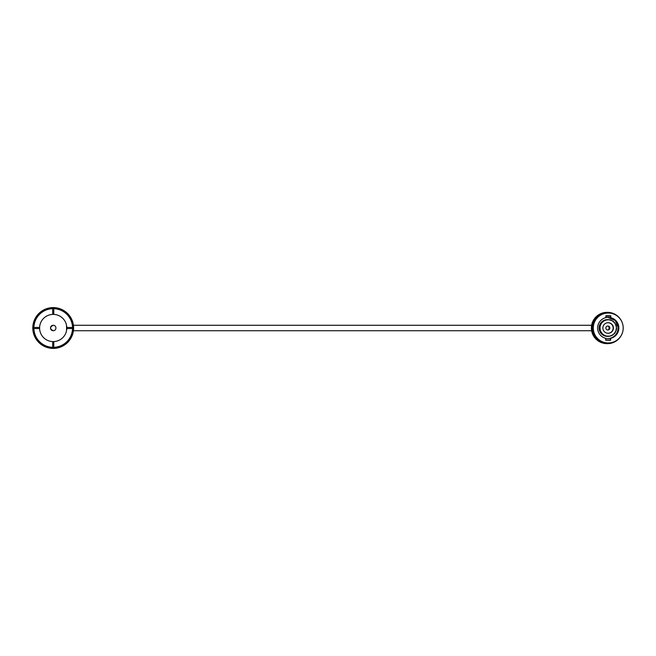 <?xml version="1.0" encoding="UTF-8"?>
<svg xmlns="http://www.w3.org/2000/svg" width="656" height="656" viewBox="0 0 656 656"><rect width="100%" height="100%" fill="white"/><g stroke="black" fill="none" stroke-linecap="round" stroke-linejoin="round"><path stroke-width="0.98" d="M608.243 329.952A2.722 2.722 90 0 0 608.243 326.048M53.21 325.278A2.722 2.722 -90 0 1 55.932 328A2.722 2.722 -90 0 1 53.21 330.722A2.722 2.722 0 0 1 50.487 328A2.722 2.722 0 0 1 53.21 325.278C49.7 327.09 49.7 328.91 53.21 330.722A2.722 2.722 -90 0 1 50.496 328A2.722 2.722 -90 0 1 53.21 325.278A2.722 2.722 0 0 1 55.932 328A2.722 2.722 0 0 1 53.21 330.722M66.543 330.722L66.543 325.278L66.543 330.722M73.439 325.278L73.439 330.722L73.439 325.278L591.605 325.278M53.21 307.59A20.41 20.41 0 0 1 73.628 328A20.41 20.41 0 0 1 53.21 348.41A20.41 20.41 0 0 1 32.8 328A20.41 20.41 0 0 1 53.21 307.59A20.41 20.41 0 0 0 32.8 328A20.41 20.41 0 0 0 53.21 348.41M52.669 341.596A13.612 13.612 0 0 1 39.614 327.459A13.612 13.612 0 0 1 53.759 314.404A13.612 13.612 0 0 1 66.805 328.541A13.612 13.612 0 0 1 52.669 341.596L52.669 347.319A19.327 19.327 0 0 1 33.899 328.541L39.614 328.541M66.805 328.541L72.529 328.541A19.327 19.327 0 0 1 53.759 347.319L53.759 341.596M39.614 327.459L33.899 327.459A19.327 19.327 0 0 1 52.669 308.681L52.669 314.404M53.759 314.404L53.759 308.681A19.327 19.327 0 0 1 72.529 327.459L66.805 327.459M605.865 327.984A2.001 2.001 90 0 0 607.866 330.001A2.001 2.001 90 0 0 609.875 328.016A2.001 2.001 90 0 0 607.866 325.999A2.001 2.001 90 0 0 605.865 327.984M607.833 325.999A2.001 2.001 -90 0 1 609.793 328.016A2.001 2.001 -90 0 1 607.833 330.001M608.014 333.281A5.281 5.273 90 0 0 613.147 328.041A5.281 5.273 90 0 0 608.014 322.719M602.872 327.959A5.281 5.273 90 0 0 608.153 333.281A5.281 5.273 90 0 0 613.426 328.041A5.281 5.273 90 0 0 608.153 322.719A5.281 5.273 90 0 0 602.872 327.959M616.337 327.844A8.151 8.143 90 0 1 615.943 330.509L616.164 330.591A8.38 8.372 90 0 0 616.566 327.82L616.566 327.82M608.497 319.767L608.497 319.661A8.38 8.372 90 0 0 607.661 319.62L607.472 319.62A8.38 8.372 90 0 0 599.1 327.934A8.38 8.372 90 0 0 607.472 336.38L608.194 336.38A8.38 8.372 90 0 0 609.383 336.298L609.285 336.069A8.151 8.143 90 0 1 608.169 336.151M599.838 327.385A8.38 8.372 90 0 0 600.109 330.181L600.322 330.099A8.151 8.143 90 0 1 600.068 327.418L599.313 327.385A8.38 8.372 -90 0 1 599.494 326.171L600.019 326.171A8.38 8.372 90 0 1 601.085 323.572L600.552 323.572A8.38 8.372 -90 0 1 601.281 322.58L601.806 322.58A8.38 8.372 90 0 1 603.955 320.776L603.422 320.776A8.38 8.372 -90 0 1 604.529 320.226L605.062 320.226A8.38 8.372 90 0 1 607.792 319.628L607.267 319.628A8.38 8.372 90 0 1 607.661 319.62M608.497 319.661L609.03 319.661A8.38 8.372 90 0 1 611.728 320.399L611.622 320.604A8.151 8.143 90 0 0 609.03 319.89L609.03 319.661M612.499 321.005L612.802 321.005A8.38 8.372 90 0 1 614.852 322.916L614.664 323.047A8.151 8.143 90 0 0 612.696 321.21L612.802 321.005M615.32 323.949L615.525 323.949A8.38 8.372 90 0 1 616.451 326.598L616.222 326.622A8.151 8.143 90 0 0 615.336 324.08L615.525 323.949M610.383 340.267L610.613 338.348A10.611 10.603 90 0 0 610.769 317.693L610.506 317.693C614.647 318.906 617.222 321.62 618.223 325.827L618.46 329.345C616.993 334.109 616.894 334.109 618.173 329.345L618.526 327.68M618.46 329.345C616.993 334.109 616.894 334.109 618.173 329.345M610.228 338.348A10.611 10.603 -90 0 1 605.718 338.398M610.506 317.693L610.572 315.774L605.89 315.733L605.873 317.652A10.611 10.603 90 0 0 605.718 338.307L605.701 340.226L610.597 340.267L610.613 338.348M607.669 338.611A10.611 10.603 90 0 0 618.075 328.082A10.611 10.603 90 0 0 607.653 317.389M592.581 327.533A14.965 14.957 90 0 0 592.663 329.665L591.991 329.763A15.646 15.637 90 0 1 591.901 327.557L592.573 327.59L592.622 326.819L591.942 326.786A15.646 15.637 90 0 1 592.27 324.597L592.942 324.704A14.965 14.957 90 0 0 592.622 326.819L591.942 326.786M607.792 313.035A14.965 14.957 90 0 0 592.598 327.885A14.965 14.957 90 0 0 607.792 342.965M607.997 313.035L607.292 313.035A14.965 14.957 90 0 0 605.16 313.224L605.037 312.551A15.646 15.637 90 0 1 607.235 312.354L607.226 313.035L607.997 313.035L607.997 312.354A15.646 15.637 90 0 1 610.195 312.576L610.08 313.142M604.463 313.347A14.965 14.957 90 0 0 602.405 313.937L602.159 313.306A15.646 15.637 90 0 1 604.283 312.691L604.406 313.363L605.16 313.224L604.504 312.551L605.037 312.551M601.749 314.191A14.965 14.957 90 0 0 599.838 315.159L599.477 314.585A15.646 15.637 90 0 1 601.445 313.584L601.691 314.216L602.405 313.937L601.88 313.937L601.634 313.306L602.159 313.306M599.24 315.536A14.965 14.957 90 0 0 597.55 316.848L597.083 316.356A15.646 15.637 90 0 1 598.83 314.995L599.19 315.569L599.838 315.159L598.953 314.585L599.477 314.585M597.034 317.332A14.965 14.957 90 0 0 595.623 318.939L595.074 318.545A15.646 15.637 90 0 1 596.525 316.881L596.993 317.373L597.55 316.848L597.083 316.356M595.205 319.513A14.965 14.957 90 0 0 594.123 321.358L593.508 321.071A15.646 15.637 90 0 1 594.623 319.169L595.172 319.562L595.623 318.939L594.541 318.545L595.074 318.545M593.828 322.006A14.965 14.957 90 0 0 593.114 324.023L592.45 323.851A15.646 15.637 90 0 1 593.188 321.768L593.828 322.006L594.123 321.358L592.983 321.071L593.508 321.071M605.882 316.126L610.4 316.159A12.111 12.103 90 0 0 607.858 315.889L607.554 315.889A12.111 12.103 90 0 0 605.882 316.003M607.858 315.889A12.111 12.103 90 0 0 605.882 316.053M605.709 339.972A12.111 12.103 90 0 0 607.554 340.111L607.858 340.111A12.111 12.103 90 0 0 610.219 339.882M605.709 339.915A12.111 12.103 90 0 0 607.858 340.111M608.243 313.035L608.03 313.035A14.965 14.957 90 0 0 593.073 327.885A14.965 14.957 90 0 0 608.03 342.965L608.243 342.965A14.965 14.957 90 0 0 623.2 328.115A14.965 14.957 90 0 0 608.243 313.035A14.965 14.957 90 0 0 593.286 327.885A14.965 14.957 90 0 0 608.243 342.965M607.235 312.354L606.702 312.354A15.646 15.637 90 0 0 604.504 312.551M604.283 312.691L603.75 312.691A15.646 15.637 90 0 0 601.634 313.306M601.445 313.584L600.912 313.584A15.646 15.637 90 0 0 598.953 314.585M598.83 314.995L598.297 314.995A15.646 15.637 90 0 0 596.558 316.356M596.525 316.881L596.001 316.881A15.646 15.637 90 0 0 594.541 318.545M594.623 319.169L594.098 319.169A15.646 15.637 90 0 0 592.983 321.071M593.188 321.768L592.655 321.768A15.646 15.637 90 0 0 591.925 323.851L592.45 323.851M592.27 324.597L591.737 324.597A15.646 15.637 90 0 0 591.417 326.786M591.901 327.557L591.376 327.557A15.646 15.637 90 0 0 591.466 329.763L591.991 329.763M592.762 330.37A14.965 14.957 90 0 0 593.254 332.453L592.606 332.674A15.646 15.637 90 0 1 592.097 330.526L592.77 330.427L592.663 329.665M592.097 330.526L591.573 330.526A15.646 15.637 90 0 0 592.081 332.674L592.606 332.674M593.475 333.125A14.965 14.957 90 0 0 594.352 335.077L593.762 335.413A15.646 15.637 90 0 1 592.852 333.396L593.5 333.182L593.254 332.453M592.852 333.396L592.327 333.396A15.646 15.637 90 0 0 593.229 335.413L593.762 335.413M594.697 335.692A14.965 14.957 90 0 0 595.927 337.446L595.41 337.889A15.646 15.637 90 0 1 594.139 336.085L594.73 335.749L594.352 335.077M594.139 336.085L593.614 336.085A15.646 15.637 90 0 0 594.885 337.889L595.41 337.889M596.386 337.988A14.965 14.957 90 0 0 597.919 339.472L597.501 340.005A15.646 15.637 90 0 1 595.91 338.471L596.427 338.029L595.927 337.446M595.91 338.471L595.386 338.471A15.646 15.637 90 0 0 596.968 340.005L597.501 340.005M598.477 339.915A14.965 14.957 90 0 0 600.265 341.087L599.953 341.686A15.646 15.637 90 0 1 598.1 340.48L598.526 339.956L597.919 339.472M598.1 340.48L597.575 340.48A15.646 15.637 90 0 0 599.42 341.686L599.953 341.686M600.896 341.415A14.965 14.957 90 0 0 602.872 342.227L602.675 342.875A15.646 15.637 90 0 1 600.634 342.047L600.945 341.44L600.265 341.087M600.634 342.047L600.101 342.047A15.646 15.637 90 0 0 602.151 342.875L602.675 342.875M603.553 342.432A14.965 14.957 90 0 0 605.644 342.85L605.578 343.523A15.646 15.637 90 0 1 603.413 343.096L603.61 342.448L602.872 342.227M603.413 343.096L602.88 343.096A15.646 15.637 90 0 0 605.045 343.523L605.578 343.523M606.341 343.605L605.816 343.605A15.646 15.637 90 0 0 607.005 343.646L607.53 343.646A15.646 15.637 90 0 1 606.341 343.605L606.349 342.924A14.965 14.957 90 0 0 607.53 342.965L607.554 342.965M607.53 343.646A15.646 15.637 90 0 0 608.547 343.613L608.489 342.965M611.343 342.645L611.482 343.137A15.646 15.637 90 0 1 609.309 343.547L609.26 342.932M609.309 343.547L608.735 342.957M614.098 341.776L614.278 342.12A15.646 15.637 90 0 1 612.22 342.932L612.089 342.465M612.22 342.932L611.597 342.588M616.656 340.374L616.82 340.587A15.646 15.637 90 0 1 614.959 341.768L614.803 341.456M614.959 341.768L614.377 341.653M618.911 338.488L619.034 338.603A15.646 15.637 90 0 1 617.427 340.111L617.28 339.923M620.765 336.192L620.83 336.233A15.646 15.637 90 0 1 619.543 338.02L619.436 337.93M622.134 333.56L622.15 333.56A15.646 15.637 90 0 1 621.216 335.569L621.166 335.536M622.487 323.433A15.646 15.637 90 0 0 621.945 321.932L621.945 321.932M620.461 319.365L620.535 319.308A15.646 15.637 90 0 1 621.626 321.227L621.593 321.243M618.534 317.135L618.657 317.004A15.646 15.637 90 0 1 620.092 318.685L620.002 318.75M616.222 315.339L616.378 315.093A15.646 15.637 90 0 1 618.108 316.471L617.96 316.618M615.845 315.11L616.378 315.093M613.622 314.035L613.778 313.65A15.646 15.637 90 0 1 615.73 314.675L615.558 314.946M613.163 313.863L613.778 313.65M610.843 313.256L610.949 312.732A15.646 15.637 90 0 1 613.065 313.363L612.901 313.773M610.334 313.174L610.949 312.732M616.222 326.622L616.181 326.622A8.151 8.143 90 0 0 615.287 324.08L615.336 324.08M614.664 323.047L614.615 323.047A8.151 8.143 90 0 0 612.655 321.21L612.696 321.21M611.622 320.604L611.572 320.604A8.151 8.143 90 0 0 608.981 319.89L609.03 319.89M603.709 320.776A8.241 8.233 90 0 1 604.594 320.358L605.062 320.226M607.792 319.628L607.792 319.857A8.151 8.143 90 0 0 605.168 320.431M600.724 323.572A8.241 8.233 90 0 1 601.396 322.662L601.806 322.58M603.955 320.776L604.061 320.981A8.151 8.143 90 0 0 602.003 322.711M599.453 327.385A8.241 8.233 90 0 1 599.633 326.188L600.019 326.171M601.085 323.572L601.273 323.703A8.151 8.143 90 0 0 600.256 326.196M600.732 331.264A8.151 8.143 90 0 0 602.2 333.519L602.044 333.691A8.38 8.372 90 0 1 600.511 331.346L600.117 331.296A8.241 8.233 90 0 1 599.723 330.181M603.102 334.363A8.151 8.143 90 0 0 605.447 335.675L605.39 335.897A8.38 8.372 90 0 1 602.946 334.535L602.511 334.429A8.241 8.233 90 0 1 601.708 333.691M608.194 336.38A8.38 8.372 90 0 1 606.579 336.225L606.636 336.003A8.151 8.143 90 0 0 609.326 336.069M606.636 336.003L606.087 336.085A8.241 8.233 90 0 1 605.324 335.897M610.531 335.806L610.49 335.806A8.151 8.143 90 0 0 612.901 334.617L613.098 334.798A8.38 8.372 90 0 1 610.588 336.036L610.531 335.806A8.151 8.143 90 0 0 612.95 334.617M613.893 333.83L613.844 333.83A8.151 8.143 90 0 0 615.435 331.649L615.697 331.739A8.38 8.372 90 0 1 614.041 334.002L613.893 333.83A8.151 8.143 90 0 0 615.476 331.649M610.588 336.036L610.047 336.02A8.38 8.372 -90 0 1 609.358 336.208M606.579 336.225L606.054 336.225A8.38 8.372 -90 0 1 604.865 335.897L605.39 335.897M602.946 334.535L602.413 334.535A8.38 8.372 -90 0 1 601.511 333.691L602.044 333.691M600.511 331.346L599.986 331.346A8.38 8.372 -90 0 1 599.576 330.181L600.109 330.181M607.472 313.035L607.472 312.354L607.997 312.354M605.816 343.605L605.644 342.899M602.88 343.096L602.831 342.366M600.101 342.047L600.15 341.3M597.575 340.48L597.714 339.726M595.386 338.471L595.623 337.709M593.614 336.085L593.951 335.306M592.327 333.396L592.967 333.182L592.778 332.617M591.573 330.526L592.245 330.427L592.147 329.738M592.048 327.565L592.089 326.819M592.425 324.638L592.581 324.023L591.925 323.851M593.368 321.858L593.598 321.358M618.272 327.68L615.32 320.522L607.841 317.389L605.873 317.57M610.572 315.774L605.89 315.733M610.785 315.774L610.769 317.693M615.943 330.509L615.902 330.509A8.151 8.143 90 0 0 616.296 327.844M608.153 319.759L607.792 319.759A8.241 8.233 90 0 1 608.981 319.8L608.981 319.89M611.654 320.546A8.241 8.233 90 0 1 612.696 321.128L612.655 321.21M614.705 323.014A8.241 8.233 90 0 1 615.361 324.031L615.287 324.08M615.902 330.509L615.984 330.542A8.241 8.233 90 0 1 615.525 331.674M613.844 333.83L613.901 333.896A8.241 8.233 90 0 1 612.991 334.667M610.49 335.806L610.506 335.897A8.241 8.233 90 0 1 609.35 336.151M605.078 320.358A8.241 8.233 90 0 0 604.012 320.882M601.88 322.662A8.241 8.233 90 0 0 601.167 323.629M600.117 326.188A8.241 8.233 90 0 0 599.937 327.401M600.199 330.14A8.241 8.233 90 0 0 600.601 331.296M602.118 333.609A8.241 8.233 90 0 0 602.995 334.429M605.422 335.774A8.241 8.233 90 0 0 606.57 336.085M616.386 327.836A8.241 8.233 90 0 0 616.271 326.614M605.882 342.932L606.406 342.932M603.077 342.448L603.61 342.448M600.42 341.44L600.945 341.44M597.993 339.956L598.526 339.956M595.902 338.029L596.427 338.029M594.205 335.749L594.73 335.749M592.967 333.182L593.5 333.182M592.245 330.427L592.77 330.427M592.581 324.023L593.114 324.023L592.942 324.704M53.21 347.869A19.869 19.869 0 0 0 73.078 328A19.869 19.869 0 0 0 53.21 308.131A19.869 19.869 0 0 0 33.341 328A19.869 19.869 0 0 0 53.21 347.869M605.644 342.85L606.349 342.924M591.605 330.722L73.439 330.722"/></g></svg>
